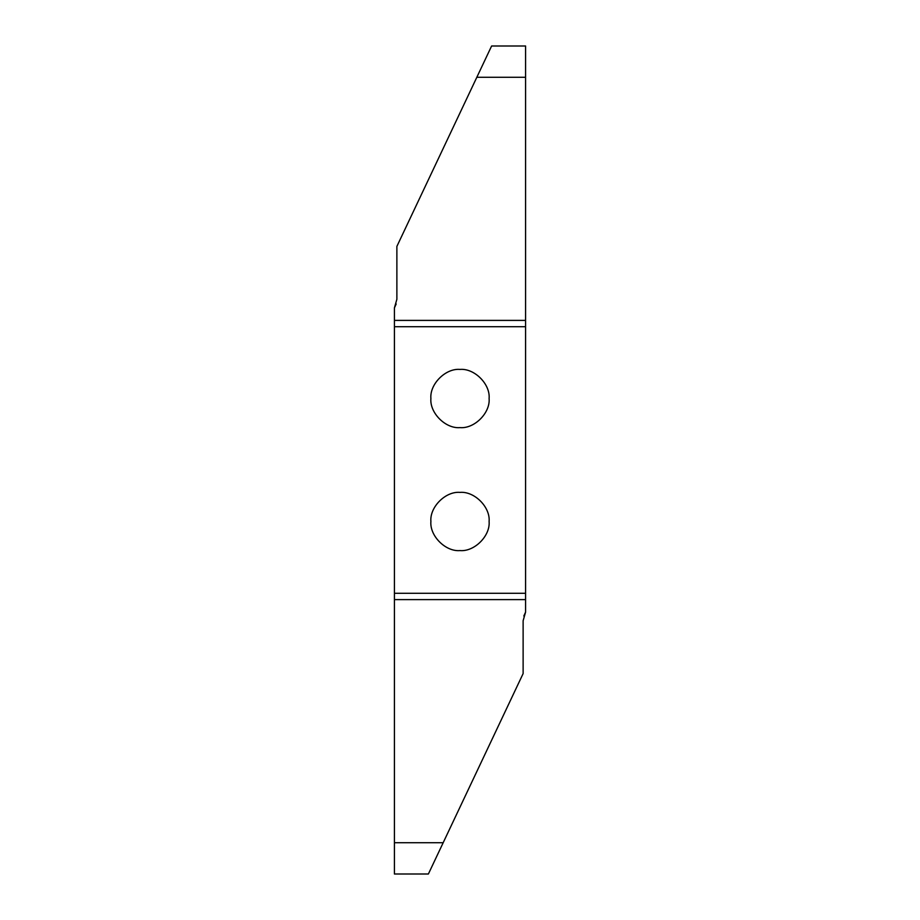 <?xml version="1.0" encoding="UTF-8"?>
<svg xmlns="http://www.w3.org/2000/svg" width="920" height="920" viewBox="0 0 920 920"><rect width="100%" height="100%" fill="white"/><g stroke="black" fill="none" stroke-linecap="round" stroke-linejoin="round"><path stroke-width="1.38" d="M460 550.585C474.398 551.885 490.406 535.889 489.106 521.49C490.406 507.081 474.398 491.084 460 492.384C445.602 491.084 429.594 507.081 430.893 521.49C429.594 535.889 445.602 551.885 460 550.585M460 369.414C445.602 368.115 429.594 384.111 430.893 398.509C429.594 412.919 445.602 428.916 460 427.616C474.398 428.916 490.406 412.919 489.106 398.509C490.406 384.111 474.398 368.115 460 369.414M525.584 593.296L525.584 612.099L523.123 620.735L523.123 673.589L428.386 874L394.416 874L394.416 593.296L525.584 593.296L525.584 326.703L394.416 326.703L394.416 593.296M394.416 326.703L394.416 307.901L396.175 304.002M525.584 310.558L525.584 304.002M394.416 307.901L396.876 299.264L396.876 246.41L491.613 46L525.584 46L525.584 77.28L476.824 77.28M525.584 77.28L525.584 326.703M523.825 615.997L525.584 612.099L525.584 609.442M394.416 842.72L443.175 842.72M525.584 599.61L394.416 599.61M394.416 320.39L525.584 320.39"/></g></svg>
